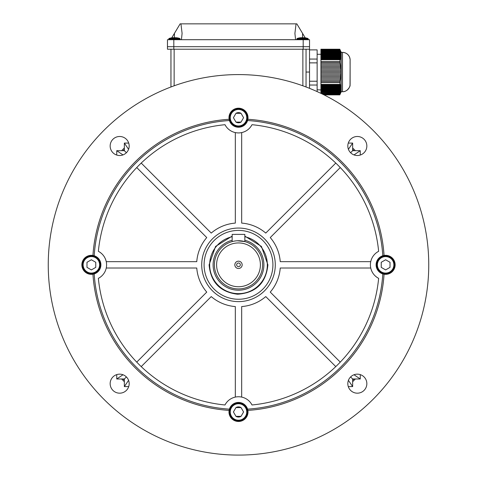 <?xml version="1.0" encoding="UTF-8"?>
<svg xmlns="http://www.w3.org/2000/svg" width="477" height="477" viewBox="0 0 477 477"><rect width="100%" height="100%" fill="white"/><g stroke="black" fill="none" stroke-linecap="round" stroke-linejoin="round"><path stroke-width="0.72" d="M91.369 255.958A8.878 8.878 0 0 0 82.491 264.836A8.878 8.878 0 0 0 91.369 273.715A8.878 8.878 0 0 0 100.253 264.836A8.878 8.878 0 0 0 91.369 255.958M91.369 256.59A8.246 8.246 0 0 0 83.129 264.836A8.246 8.246 0 0 0 91.369 273.077A8.246 8.246 0 0 0 99.615 264.836A8.246 8.246 0 0 0 91.369 256.59M91.369 259.762L95.764 262.296L95.764 267.37L91.369 269.91L86.981 267.37L86.981 262.296L91.369 259.762M272.916 264.836A34.416 34.416 0 0 1 238.5 299.252A34.416 34.416 0 0 1 204.084 264.836A34.416 34.416 0 0 1 238.5 230.415A34.416 34.416 0 0 1 272.916 264.836M244.844 236.723A28.817 28.817 0 0 1 238.5 293.653A28.817 28.817 0 0 1 232.156 236.723M341.234 91.709L341.234 52.387L342.504 52.387A7.608 7.608 -90 0 1 350.112 60.001L350.112 84.095A7.608 7.608 90 0 1 342.504 91.709C347.602 92.085 350.637 85.586 350.029 85.216L350.112 65.337C349.969 57.437 350.494 61.062 349.563 57.168C348.18 54.134 345.825 52.542 342.504 52.387L342.504 91.709L341.234 91.709L339.821 94.875L323.996 94.875M317.133 54.289L320.938 54.289L320.938 89.938L320.943 89.306L340.948 89.306L340.948 89.938L320.938 89.938L320.943 89.39L320.943 90.576L340.912 90.576L340.84 91.208L320.938 91.208L320.943 90.576L320.938 91.202M317.133 89.801L320.938 89.938M320.938 49.214L320.938 49.715L320.938 49.214L339.815 49.214L340.012 49.715L320.938 49.715L320.938 50.27L320.938 49.715M320.938 50.347L320.938 51.534L320.938 50.353L320.938 50.896L320.938 50.353L340.238 50.353L340.435 50.985L320.938 50.985M320.938 51.623L320.938 52.249L320.938 51.623L340.602 51.623L340.739 52.255L320.938 52.255L320.938 52.804L320.938 52.249M320.938 52.887L320.938 53.519L320.938 52.887L340.84 52.887L340.912 53.525L320.943 53.525L320.943 54.074L320.938 53.519M320.938 54.289L320.943 54.706L320.943 54.157L340.948 54.157L340.948 54.789L320.943 54.789L320.943 54.157M320.943 61.539L320.943 59.231L340.012 59.231L340.012 62.541L320.943 62.541L320.943 61.539L339.815 61.539M320.943 59.726L339.815 59.726M340.238 58.593L320.943 58.593L320.943 57.961L340.435 57.961L340.5 59.148L340.268 59.78L340.012 59.231M340.602 57.329L320.943 57.329L320.943 56.691L340.739 56.691L340.876 57.878L340.703 58.51L340.435 57.961M340.84 56.059L320.943 56.059L320.943 55.427L340.912 55.427L341.121 56.608L341.013 57.24L340.739 56.691M320.943 84.363L320.943 81.561L340.012 81.561L340.012 84.864L320.943 84.864L320.943 84.363L339.815 84.363M320.943 82.557L339.815 82.557M340.238 80.297L320.943 80.297L320.943 79.027L340.435 79.027L340.012 81.561M340.602 77.757L320.943 77.757L320.943 76.487L340.739 76.487L340.435 79.027M340.846 75.223L320.943 75.223L320.943 73.953L340.912 73.953L340.739 76.487M340.948 72.683L320.943 72.683L320.943 71.419L340.948 71.419L341.234 72.683L340.912 73.953M340.912 70.149L320.943 70.149L320.943 68.879L340.846 68.879L341.198 70.149L340.948 71.419M341.013 67.609L320.943 67.609L320.943 66.345L340.602 66.345L340.846 68.879M323.001 94.38L340.012 94.38L339.815 94.875M320.938 91.84L320.938 90.66L320.938 92.472L320.938 91.84L340.739 91.84L340.602 92.478L320.938 92.478L320.938 91.924L320.938 93.373L340.435 93.11L340.232 93.748L321.713 93.748M340.912 88.674L320.943 88.674L320.943 88.036L340.846 88.036L340.912 88.674L341.192 88.126L340.948 89.306M340.739 87.404L320.943 87.404L320.943 86.772L340.602 86.772L340.739 87.404L341.013 86.856L340.846 88.036M309.525 59.065L317.139 59.065L317.133 49.882L309.525 49.882M317.139 59.065L317.139 62.869L309.525 62.869M309.525 85.979L309.525 81.227L317.139 81.227L317.139 62.869M317.139 81.227L317.139 85.031L309.525 85.031M317.133 91.596L317.139 85.031M320.938 50.264L320.938 50.896L320.938 50.27L340.262 50.27L340.012 49.715M320.938 89.801L341.192 90.028L341.228 89.39L340.948 89.938M320.938 90.57L320.938 90.022M320.938 93.11L320.938 92.478M320.943 88.674L320.943 89.306M320.943 87.404L320.943 88.036M320.943 86.134L320.943 85.502L340.238 85.502L340.435 86.134L320.943 86.134L320.943 85.586L320.943 86.772M320.943 84.864L320.943 85.502M320.943 81.561L320.943 80.297M320.943 79.027L320.943 77.757M320.943 76.487L320.943 75.223M320.943 73.953L320.943 72.683M320.943 71.419L320.943 70.149M320.943 68.879L320.943 67.609M320.943 66.345L320.943 62.541M320.943 58.593L320.943 59.231M320.943 57.329L320.943 57.961M320.943 56.059L320.943 56.691M320.943 54.789L320.943 55.427M320.943 63.805L340.238 63.805L340.435 65.075L320.943 65.075M341.234 52.387L339.815 49.214M340.262 50.27L340.495 50.902L340.238 50.353M340.602 51.623L340.435 50.985M340.84 52.887L340.739 52.255M340.948 54.157L340.912 53.525M340.912 55.427L341.192 55.976L340.948 54.789M340.238 63.805L340.012 62.541M340.602 66.345L340.435 65.075M340.238 85.502L340.5 84.954L340.268 84.316L340.012 84.864M340.602 86.772L340.876 86.218L340.703 85.586L340.435 86.134M340.912 90.576L341.192 90.028M340.739 91.84L340.84 91.208M340.435 93.11L340.602 92.478M340.012 94.38L340.232 93.748M309.525 81.227L309.525 79.331M321.886 93.832L340.262 93.832M320.938 92.562L340.697 92.562M320.938 91.292L341.013 91.292M320.943 88.758L341.228 88.758M320.943 87.488L341.121 87.488M320.943 86.218L340.876 86.218M320.943 84.954L340.5 84.954M340.5 59.148L320.943 59.148M340.876 57.878L320.943 57.878M341.121 56.608L320.943 56.608M341.228 55.338L320.943 55.338M341.192 54.074L320.943 54.074M341.013 52.804L320.938 52.804M340.697 51.534L320.938 51.534M180.139 39.704L180.139 39.042A0.632 0.632 0 0 0 179.716 38.446A13.457 13.457 0 0 0 176.24 37.725L174.958 37.689L176.24 37.725M168.763 39.704L168.763 39.042A0.632 0.632 0 0 1 169.192 38.446A13.457 13.457 0 0 1 172.668 37.725L173.944 37.689L173.944 38.446M174.642 37.689L174.26 37.689M238.5 406.887A5.074 5.074 0 0 0 235.966 407.567L241.034 407.567A5.074 5.074 0 0 0 238.5 406.887M235.966 416.355A5.074 5.074 0 0 0 241.034 416.355L235.966 416.355L233.426 411.961L235.966 407.567M238.5 112.632A5.074 5.074 0 0 0 235.966 113.311L241.034 113.311A5.074 5.074 0 0 0 238.5 112.632M235.966 122.1A5.074 5.074 0 0 0 241.034 122.1L235.966 122.1L233.426 117.706L235.966 113.311M290.547 134.025L291.513 134.413M296.76 136.672L297.517 137.018M179.483 137.018L182.029 135.867M183.293 135.325L185.625 134.353M186.471 134.013L187.765 133.506M350.607 376.943L352.652 378.988L360.26 378.988L354.017 374.755M360.26 374.618L360.26 378.988M354.017 154.918L360.26 150.684L352.652 150.684L350.607 152.729M360.26 150.684L360.26 155.055M126.393 376.943L124.348 378.988L124.348 386.597L128.581 380.354M128.718 386.597L124.348 386.597M122.983 374.755L116.74 378.988L116.74 374.618M124.348 378.988L116.74 378.988M348.419 380.354L352.652 386.597L348.282 386.597M352.652 378.988L352.652 386.597M126.393 152.729L124.348 150.684L116.74 150.684L122.983 154.918M116.74 155.055L116.74 150.684M128.581 149.319L124.348 143.076L128.718 143.076M124.348 150.684L124.348 143.076M352.652 150.684L352.652 143.076L348.419 149.319M348.282 143.076L352.652 143.076M309.531 49.214L167.457 49.214L167.457 39.704L309.531 39.704L309.531 46.68L303.187 46.68L309.531 46.68L309.531 49.214L309.531 39.704M167.457 49.214L167.457 46.68L303.187 46.68L167.457 46.68L167.457 39.704M182.095 33.36L181.427 39.704L182.095 33.36L180.938 23.85L296.062 23.85L294.911 33.36L295.579 39.704M171.756 37.82L180.139 23.85L171.78 37.814M180.157 23.85L180.938 23.85M305.226 37.814L296.843 23.85L296.062 23.85M247.378 117.706A8.878 8.878 0 0 0 238.5 108.828A8.878 8.878 0 0 0 229.622 117.706A8.878 8.878 0 0 0 238.5 126.584A8.878 8.878 0 0 0 247.378 117.706M246.746 117.706A8.246 8.246 0 0 0 238.5 109.466A8.246 8.246 0 0 0 230.254 117.706A8.246 8.246 0 0 0 238.5 125.952A8.246 8.246 0 0 0 246.746 117.706M241.034 113.311L243.574 117.706L241.034 122.1M308.243 39.704L308.243 39.042A0.632 0.632 0 0 0 307.814 38.446A13.457 13.457 0 0 0 304.338 37.725L303.062 37.689L304.338 37.725M296.867 39.704L296.867 39.042A0.632 0.632 0 0 1 297.29 38.446A13.457 13.457 0 0 1 300.766 37.725L302.048 37.689L302.048 38.446M302.364 37.689L303.062 37.689M302.746 37.725L303.366 37.689L302.746 37.725M309.525 88.34L309.525 49.214M385.631 273.715A8.878 8.878 0 0 0 394.509 264.836A8.878 8.878 0 0 0 385.631 255.958A8.878 8.878 0 0 0 376.747 264.836A8.878 8.878 0 0 0 385.631 273.715M385.631 273.077A8.246 8.246 0 0 0 393.871 264.836A8.246 8.246 0 0 0 385.631 256.59A8.246 8.246 0 0 0 377.385 264.836A8.246 8.246 0 0 0 385.631 273.077M385.631 269.91L381.236 267.37L381.236 262.296L385.631 259.762L390.019 262.296L390.019 267.37L385.631 269.91M232.156 241.589L232.156 234.398L244.844 234.398L244.844 241.589L243.008 241.159M225.836 126.155L224.983 124.7A140.787 140.787 0 0 0 98.363 251.313A15.222 15.222 0 0 1 98.363 278.353L99.818 277.495M94.196 255.75L92.943 255.451A145.861 145.861 0 0 1 229.115 119.28L229.413 120.532A9.51 9.51 0 0 0 247.587 120.532L247.885 119.28A145.861 145.861 0 0 1 384.057 255.451A9.51 9.51 0 0 1 395.141 264.836A9.51 9.51 0 0 1 384.057 274.215A145.861 145.861 0 0 1 247.885 410.393L247.587 409.141A9.51 9.51 0 0 0 229.413 409.141A144.591 144.591 0 0 1 94.196 273.917A9.51 9.51 0 0 0 91.369 255.32A9.51 9.51 0 0 0 81.859 264.836A9.51 9.51 0 0 0 92.943 274.215L94.196 273.917A9.51 9.51 0 0 1 92.943 274.215A145.861 145.861 0 0 0 229.115 410.393L229.413 409.141A9.51 9.51 0 0 0 238.5 421.477A9.51 9.51 0 0 0 247.587 409.141A144.591 144.591 0 0 0 382.804 273.917L384.057 274.215A9.51 9.51 0 0 1 382.804 255.75A144.591 144.591 0 0 0 247.587 120.532A9.51 9.51 0 0 0 238.5 108.196A9.51 9.51 0 0 0 229.413 120.532A144.591 144.591 0 0 0 94.196 255.75M366.843 383.669A9.51 9.51 0 0 1 357.333 393.179A9.51 9.51 0 0 1 347.822 383.669A9.51 9.51 0 0 1 357.333 374.153A9.51 9.51 0 0 1 366.843 383.669M129.178 383.669A9.51 9.51 0 0 1 119.667 393.179A9.51 9.51 0 0 1 110.157 383.669A9.51 9.51 0 0 1 119.667 374.153A9.51 9.51 0 0 1 129.178 383.669M129.178 146.004A9.51 9.51 0 0 1 119.667 155.514A9.51 9.51 0 0 1 110.157 146.004A9.51 9.51 0 0 1 119.667 136.488A9.51 9.51 0 0 1 129.178 146.004M366.843 146.004A9.51 9.51 0 0 1 357.333 155.514A9.51 9.51 0 0 1 347.822 146.004A9.51 9.51 0 0 1 357.333 136.488A9.51 9.51 0 0 1 366.843 146.004M240.33 264.836A1.83 1.83 0 0 1 238.5 266.667A1.83 1.83 0 0 1 236.67 264.836A1.83 1.83 0 0 1 238.5 263.006A1.83 1.83 0 0 1 240.33 264.836M242.161 264.836A3.661 3.661 0 0 1 238.5 268.497A3.661 3.661 0 0 1 234.839 264.836A3.661 3.661 0 0 1 238.5 261.175A3.661 3.661 0 0 1 242.161 264.836M216.6 264.836A21.9 21.9 0 0 1 238.5 242.936A21.9 21.9 0 0 1 260.4 264.836A21.9 21.9 0 0 1 238.5 286.737A21.9 21.9 0 0 1 216.6 264.836M214.4 264.836A24.1 24.1 0 0 1 238.5 240.736A24.1 24.1 0 0 1 262.6 264.836A24.1 24.1 0 0 1 238.5 288.931A24.1 24.1 0 0 1 214.4 264.836M240.79 240.843L239.77 240.772M244.844 241.589L237.266 240.766M236.085 240.855L235.006 240.992M234.958 240.998L234.022 241.159M244.844 240.271A25.364 25.364 0 0 1 238.5 290.201A25.364 25.364 0 0 1 232.156 240.271M275.283 264.836A36.783 36.783 0 0 1 238.5 301.619A36.783 36.783 0 0 1 201.717 264.836A36.783 36.783 0 0 1 238.5 228.054A36.783 36.783 0 0 1 275.283 264.836M48.249 264.836A190.251 190.251 0 0 1 238.5 74.585A190.251 190.251 0 0 1 428.751 264.836A190.251 190.251 0 0 1 238.5 455.088A190.251 190.251 0 0 1 48.249 264.836M141.216 366.604L211.233 296.587A41.857 41.857 0 0 0 235.328 306.568L235.328 397.079C230.689 398.17 227.237 400.805 224.983 404.973A140.787 140.787 0 0 1 98.363 278.353M98.363 251.313C102.531 253.573 105.167 257.025 106.258 261.664L196.762 261.664A41.857 41.857 0 0 1 206.75 237.564L136.732 167.552M136.732 362.121L206.75 292.103A41.857 41.857 0 0 1 196.762 268.008L106.258 268.008M335.784 366.604L265.767 296.587A41.857 41.857 0 0 1 241.672 306.568L241.672 397.079M251.164 403.518L252.017 404.973A140.787 140.787 0 0 0 378.637 278.353C374.469 276.1 371.833 272.647 370.742 268.008L280.237 268.008A41.857 41.857 0 0 1 270.25 292.103L340.268 362.121M340.268 167.552L270.25 237.564A41.857 41.857 0 0 1 280.237 261.664L370.742 261.664M377.182 252.172L378.637 251.313A140.787 140.787 0 0 0 252.017 124.7C249.763 128.868 246.311 131.497 241.672 132.594L241.672 223.099A41.857 41.857 0 0 1 265.767 233.08L335.784 163.068M141.216 163.068L211.233 233.08A41.857 41.857 0 0 1 235.328 223.099L235.328 132.594M384.057 255.451L382.804 255.75A9.51 9.51 0 0 1 384.057 255.451M252.017 124.7A15.222 15.222 0 0 1 224.983 124.7M378.637 278.353A15.222 15.222 0 0 1 378.637 251.313M224.983 404.973A15.222 15.222 0 0 1 252.017 404.973M168.745 39.704L168.745 39.042A0.632 0.632 0 0 1 169.168 38.446A13.457 13.457 0 0 1 171.762 37.814M353.94 150.684A162.347 162.347 0 0 0 352.652 149.396M124.348 149.396A162.347 162.347 0 0 0 123.06 150.684M121.635 378.988A163.361 163.361 0 0 0 124.348 381.695M352.652 381.695A163.361 163.361 0 0 0 355.365 378.988M355.365 150.684A163.361 163.361 0 0 0 352.652 147.971M124.348 147.971A163.361 163.361 0 0 0 121.635 150.684M123.06 378.988A162.347 162.347 0 0 0 124.348 380.276M352.652 380.276A162.347 162.347 0 0 0 353.94 378.988M229.622 411.961A8.878 8.878 0 0 0 238.5 420.839A8.878 8.878 0 0 0 247.378 411.961A8.878 8.878 0 0 0 238.5 403.083A8.878 8.878 0 0 0 229.622 411.961M230.254 411.961A8.246 8.246 0 0 0 238.5 420.207A8.246 8.246 0 0 0 246.746 411.961A8.246 8.246 0 0 0 238.5 403.721A8.246 8.246 0 0 0 230.254 411.961M241.034 407.567L243.574 411.961L241.034 416.355M168.745 39.042L180.139 39.042M169.168 38.446L179.716 38.446M303.187 39.704L303.187 49.214M167.475 39.704L167.475 49.214M173.819 39.704L173.819 49.214M174.451 37.725L174.451 33.36M302.555 37.725L302.555 33.36M296.867 39.042L308.243 39.042M297.29 38.446L307.814 38.446M306.043 49.214L306.043 86.975L306.043 49.214M170.963 86.975L170.963 49.214M170.945 49.214L170.945 86.981L170.945 49.214M174.135 49.214L174.135 85.8M302.871 85.806L302.871 49.214M306.043 72.045L309.525 72.045M232.156 236.127L215.574 246.424L209.099 264.836C210.715 282.265 220.207 292.061 237.576 294.226C255.916 292.92 266.023 283.123 267.901 264.836L261.426 246.424L244.844 236.127"/></g></svg>
